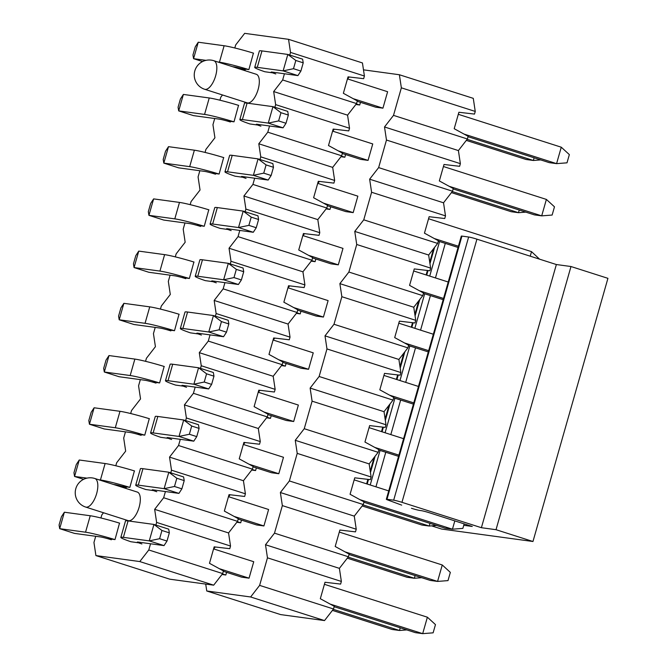 <?xml version="1.0" encoding="UTF-8"?>
<svg xmlns="http://www.w3.org/2000/svg" width="667" height="667" viewBox="0 0 667 667"><rect width="100%" height="100%" fill="white"/><g stroke="black" fill="none" stroke-linecap="round" stroke-linejoin="round"><path stroke-width="1" d="M399.383 74.746L473.278 98.349L475.246 111.431L474.495 114.082L458.888 112.264L454.202 128.714L468.159 136.335L467.4 138.986L458.404 150.575L460.372 163.657L459.621 166.308L444.014 164.482L439.328 180.932L453.277 188.553L452.526 191.204L443.53 202.793L445.498 215.875L444.739 218.526L429.139 216.708L424.454 233.158L438.402 240.779L437.652 243.43L428.648 255.019L430.624 268.101L429.865 270.752L414.257 268.934L409.571 285.376L423.528 293.005L422.77 295.656L413.773 307.237L415.741 320.327L414.991 322.978L399.383 321.152L394.697 337.602L408.654 345.223L407.896 347.874L398.899 359.463L400.867 372.545L400.117 375.196L384.509 373.378L379.823 389.828L393.772 397.449L393.021 400.1L384.025 411.689L385.993 424.771L385.234 427.422L369.635 425.596L364.949 442.046L378.898 449.666L378.147 452.318L369.143 463.907L371.119 476.997L370.36 479.648L354.752 477.822L350.075 494.272L364.024 501.892L363.265 504.544L354.269 516.133L356.236 529.214L355.486 531.866L339.878 530.048L335.193 546.49L349.149 554.119L348.391 556.77L339.395 568.359L341.362 581.441L340.612 584.092L325.004 582.266L320.318 598.716L334.275 606.336L333.517 608.988L324.521 620.577L280.649 614.599L206.753 590.987L250.625 596.973L259.621 585.384L267.467 557.829L265.499 544.747L274.496 533.158L282.349 505.611L280.373 492.521L289.378 480.94L297.224 453.385L295.256 440.303L304.252 428.714L312.098 401.167L310.13 388.077L319.126 376.488L326.972 348.941L325.004 335.86L334 324.27L341.854 296.715L339.878 283.633L348.883 272.044L356.728 244.497L354.761 231.407L363.757 219.827L371.602 192.271L369.635 179.19L378.631 167.6L386.476 140.045L384.509 126.963L393.505 115.374L401.359 87.827L399.383 74.746L363.482 69.843M221.978 574.479L225.83 575.012L226.597 572.336M349.133 76.98L347.607 78.939M334.259 129.198L332.733 131.166M319.385 181.424L317.859 183.383M304.502 233.65L302.985 235.609M289.628 285.868L288.111 287.827M274.754 338.094L273.228 340.053M259.88 390.32L258.354 392.279M244.997 442.538L243.48 444.497M230.123 494.764L228.606 496.723M215.249 546.982L213.723 548.941M205.711 584.084L206.753 590.987M213.582 548.899L253.735 561.722L249.049 578.172L241.737 577.18L223.328 571.294M241.471 520.118L240.712 522.786L236.852 522.261M228.456 496.673L268.609 509.505L263.924 525.955L256.612 524.954L238.202 519.076M256.345 467.892L255.586 470.56L251.726 470.035M243.338 444.455L283.483 457.279L278.798 473.728L271.486 472.728L253.076 466.85M271.219 415.674L270.46 418.342L266.6 417.817M258.212 392.229L298.366 405.061L293.68 421.502L286.368 420.51L267.951 414.624M286.101 363.448L285.334 366.116L281.482 365.591M273.086 340.003L313.24 352.835L308.554 369.285L301.242 368.284L282.833 362.406M300.975 311.222L300.217 313.89L296.356 313.365M287.961 287.785L328.114 300.609L323.428 317.058L316.116 316.066L297.707 310.18M315.85 259.004L315.091 261.672L311.231 261.147M302.843 235.559L342.988 248.391L338.302 264.841L330.99 263.84L312.581 257.962M330.724 206.778L329.965 209.446L326.105 208.921M317.717 183.342L357.862 196.165L353.177 212.615L345.865 211.614L327.455 205.736M345.598 154.552L344.839 157.229L340.987 156.703M332.591 131.116L372.745 143.939L368.059 160.388L360.747 159.396L342.338 153.51M360.48 102.334L359.721 105.002L355.861 104.477M347.465 78.889L387.619 91.721L382.933 108.171L375.621 107.17L357.212 101.292M250.625 596.973L324.521 620.577M333.517 608.988L259.621 585.384M341.362 581.441L267.467 557.829M339.395 568.359L265.499 544.747M348.391 556.77L274.496 533.158M356.236 529.214L282.349 505.611M354.269 516.133L280.373 492.521M363.265 504.544L289.378 480.94M371.119 476.997L297.224 453.385M369.143 463.907L295.256 440.303M378.147 452.318L304.252 428.714M385.993 424.771L312.098 401.167M384.025 411.689L310.13 388.077M393.021 400.1L319.126 376.488M400.867 372.545L326.972 348.941M398.899 359.463L325.004 335.86M407.896 347.874L334 324.27M415.741 320.327L341.854 296.715M413.773 307.237L339.878 283.633M422.77 295.656L348.883 272.044M430.624 268.101L356.728 244.497M428.648 255.019L354.761 231.407M437.652 243.43L363.757 219.827M445.498 215.875L371.602 192.271M443.53 202.793L369.635 179.19M452.526 191.204L378.631 167.6M460.372 163.657L386.476 140.045M458.404 150.575L384.509 126.963M467.4 138.986L393.505 115.374M475.246 111.431L401.359 87.827M289.761 55.053L290.512 52.418L288.544 39.328L362.439 62.94L364.407 76.021L363.657 78.673L348.049 76.855L343.363 93.297L357.312 100.925L356.562 103.577L347.565 115.158L349.533 128.247L348.774 130.899L333.175 129.073L328.489 145.523L342.438 153.143L341.687 155.795L332.683 167.384L334.659 180.465L333.9 183.117L318.292 181.299L313.615 197.749L327.564 205.369L326.805 208.021L317.809 219.61L319.776 232.691L319.026 235.343L303.418 233.525L298.733 249.967L312.69 257.587L311.931 260.238L302.935 271.828L304.902 284.917L304.152 287.569L288.544 285.743L283.859 302.193L297.815 309.813L297.057 312.464L288.061 324.054L290.028 337.135L289.27 339.786L273.67 337.969L268.984 354.419L282.933 362.039L282.183 364.691L273.178 376.28L275.154 389.361L274.395 392.013L258.796 390.187L254.11 406.637L268.059 414.257L267.3 416.908L258.304 428.497L260.28 441.579L259.521 444.23L243.914 442.413L239.228 458.863L253.185 466.483L252.426 469.134L243.43 480.724L245.398 493.805L244.647 496.456L229.039 494.639L224.354 511.08L238.311 518.709L237.552 521.352L228.556 532.941L230.524 546.031L229.765 548.683L214.165 546.857L209.48 563.307L223.428 570.927L222.678 573.578L213.682 585.167L169.81 579.189L95.915 555.578L139.787 561.564L148.783 549.975L150.55 543.772M107.679 538.602L114.991 539.595L119.526 523.128M155.878 525.054L156.628 522.419L154.661 509.338L163.657 497.749L165.424 491.546M170.752 472.836L171.502 470.202L169.535 457.112L178.531 445.523L180.298 439.328M185.634 420.61L186.385 417.976L184.409 404.894L193.413 393.305L195.181 387.102M200.509 368.392L201.259 365.749L199.291 352.668L208.287 341.079L210.055 334.876M215.383 316.166L216.133 313.532L214.165 300.45L223.162 288.861L224.929 282.658M230.257 263.94L231.007 261.306L229.039 248.224L238.036 236.635L239.803 230.432M245.139 211.722L245.89 209.088L243.914 195.998L252.918 184.409L254.686 178.206M260.013 159.496L260.764 156.862L258.796 143.78L267.792 132.191L269.56 125.988M274.887 107.279L275.638 104.636L273.67 91.554L282.666 79.965L284.434 73.762M288.544 39.328L244.672 33.35L235.676 44.939L234.809 47.982M222.503 94.972L220.802 97.165L219.935 100.2M214.716 118.509L212.948 124.712L214.924 137.794L205.92 149.383L205.061 152.426M199.842 170.735L198.074 176.938L200.042 190.02L191.045 201.609L190.178 204.652M184.967 222.953L183.2 229.156L185.168 242.238L176.171 253.827L175.304 256.87M170.093 275.179L168.326 281.382L170.293 294.464L161.297 306.053L160.43 309.096M155.211 327.397L153.443 333.6L155.419 346.69L146.423 358.279L145.556 361.314M140.337 379.623L138.569 385.826L140.545 398.908L131.541 410.497L130.674 413.54M125.463 431.849L123.695 438.052L125.663 451.134L116.667 462.723L115.8 465.766M103.493 512.756L101.793 514.941L100.925 517.984M95.706 536.293L93.947 542.496L95.915 555.578M137.285 492.063A14.999 6.378 107.7 0 1 138.969 507.754A14.999 6.378 107.7 0 1 128.623 520.735A14.999 6.378 107.7 0 1 128.164 520.635L85.668 507.062A14.999 6.378 107.7 0 0 86.135 507.162A14.999 6.378 107.7 0 0 96.473 494.18A14.999 6.378 107.7 0 0 94.797 478.489L137.285 492.063M256.295 74.279A14.999 6.378 107.7 0 1 257.971 89.97A14.999 6.378 107.7 0 1 247.632 102.96A14.999 6.378 107.7 0 1 247.165 102.851L204.677 89.278A14.999 6.378 107.7 0 0 205.144 89.378A14.999 6.378 107.7 0 0 215.483 76.397A14.999 6.378 107.7 0 0 213.807 60.705L256.295 74.279M138.211 542.763L130.907 541.737M134.4 470.902L129.865 487.377L122.553 486.376M153.085 490.537L145.781 489.52M149.275 418.684L144.747 435.151L137.435 434.159M167.959 438.319L160.655 437.294M164.149 366.458L159.621 382.933L152.309 381.933M182.833 386.093L175.529 385.067M179.031 314.24L174.496 330.707L167.184 329.706M197.715 333.875L190.412 332.85M193.905 262.014L189.37 278.481L182.058 277.489M212.59 281.649L205.286 280.624M208.779 209.788L204.252 226.263L196.94 225.263M227.464 229.423L220.16 228.397M223.653 157.57L219.126 174.037L211.814 173.045M242.338 177.205L235.034 176.18M238.536 105.344L234 121.819L226.688 120.819M257.22 124.979L249.917 123.954M253.41 53.127L248.874 69.593L241.562 68.593M272.094 72.761L264.791 71.736M139.787 561.564L213.682 585.167M222.678 573.578L148.783 549.975M230.524 546.031L156.628 522.419M228.556 532.941L154.661 509.338M237.552 521.352L163.657 497.749M245.398 493.805L171.502 470.202M243.43 480.724L169.535 457.112M252.426 469.134L178.531 445.523M260.28 441.579L186.385 417.976M258.304 428.497L184.409 404.894M267.3 416.908L193.413 393.305M275.154 389.361L201.259 365.749M273.178 376.28L199.291 352.668M282.183 364.691L208.287 341.079M290.028 337.135L216.133 313.532M288.061 324.054L214.165 300.45M297.057 312.464L223.162 288.861M304.902 284.917L231.007 261.306M302.935 271.828L229.039 248.224M311.931 260.238L238.036 236.635M319.776 232.691L245.89 209.088M317.809 219.61L243.914 195.998M326.805 208.021L252.918 184.409M334.659 180.465L260.764 156.862M332.683 167.384L258.796 143.78M341.687 155.795L267.792 132.191M349.533 128.247L275.638 104.636M347.565 115.158L273.67 91.554M356.562 103.577L282.666 79.965M364.407 76.021L290.512 52.418M386.335 499.283L461.297 236.11A6.428 0.434 15.9 0 1 461.939 236.101L468.643 237.01A6.428 0.434 15.9 0 1 476.93 239.161L556.361 264.532L570.985 266.525L607.929 278.331L532.966 541.504L496.023 529.698L481.399 527.705L401.959 502.326A6.428 0.434 -164.1 0 0 393.68 500.183L386.977 499.266A6.428 0.434 -164.1 0 0 386.335 499.283A6.428 0.434 -164.1 0 0 387.794 499.992L401.684 505.127M431.591 525.854L441.571 529.039L532.966 541.504M411.456 508.287A6.428 0.434 -164.1 0 0 419.743 510.438L421.11 510.622A6.428 0.434 15.9 0 1 429.398 512.765L472.253 526.463L463.757 525.296M481.399 527.705L556.361 264.532M496.023 529.698L570.985 266.525M324.42 584.309L427.38 617.2L435.468 624.604L433.125 632.833L422.695 633.65L415.383 632.649L334.167 606.703M427.38 617.2L422.695 633.65L330.132 604.077M120.827 537.402L125.513 520.952A25.713 1.734 15.9 0 1 128.072 520.91L153.944 524.437L168.718 529.156L169.335 532.841L161.948 530.482L153.944 524.437L149.258 540.887L123.387 537.36A25.713 1.734 -164.1 0 0 120.827 537.402A25.713 1.734 -164.1 0 0 131.049 541.787M219.293 568.668L249.049 578.172M141.904 543.947A8.571 0.575 15.9 0 1 137.319 542.096A8.571 0.575 15.9 0 1 138.169 542.079L164.032 545.606L149.258 540.887L159.605 538.703L161.948 530.482M159.605 538.703L166.992 541.062L169.335 532.841M166.992 541.062L164.032 545.606M339.303 532.083L442.263 564.982L450.342 572.386L447.999 580.607L437.577 581.424L430.265 580.432L349.041 554.485M442.263 564.982L437.577 581.424L345.014 551.859M135.709 485.176L140.395 468.726A25.713 1.734 15.9 0 1 142.955 468.693L168.818 472.219L183.6 476.938L184.217 480.615L176.822 478.256L168.818 472.219L164.132 488.661L138.269 485.134A25.713 1.734 -164.1 0 0 135.709 485.176A25.713 1.734 -164.1 0 0 145.923 489.561M234.167 516.441L263.924 525.955M156.778 491.721A8.571 0.575 15.9 0 1 152.193 489.87A8.571 0.575 15.9 0 1 153.043 489.861L178.914 493.388L164.132 488.661L174.479 486.476L176.822 478.256M174.479 486.476L181.874 488.844L184.217 480.615M181.874 488.844L178.914 493.388M464.165 523.87L462.881 528.381L452.451 529.206L445.139 528.206L363.915 502.259M454.819 520.885L452.451 529.206L359.888 499.633M150.584 432.95L155.269 416.508A25.713 1.734 15.9 0 1 157.829 416.466L183.692 419.993L198.474 424.712L199.091 428.397L191.704 426.03L183.692 419.993L179.006 436.443L153.143 432.916A25.713 1.734 -164.1 0 0 150.584 432.95A25.713 1.734 -164.1 0 0 160.805 437.344M354.177 479.865L388.719 490.904M249.049 464.224L278.798 473.728M171.652 439.495A8.571 0.575 15.9 0 1 167.067 437.652A8.571 0.575 15.9 0 1 167.917 437.635L193.789 441.162L179.006 436.443L189.361 434.259L191.704 426.03M189.361 434.259L196.748 436.618L199.091 428.397M196.748 436.618L193.789 441.162M398.566 456.353L378.798 450.033M165.458 380.732L170.143 364.282A25.713 1.734 15.9 0 1 172.703 364.24L198.566 367.767L213.348 372.494L213.965 376.171L206.578 373.812L198.566 367.767L193.88 384.217L168.017 380.69A25.713 1.734 -164.1 0 0 165.458 380.732A25.713 1.734 -164.1 0 0 175.679 385.117M369.051 427.639L403.593 438.678M263.924 411.998L293.68 421.502M374.762 447.407L398.908 455.127M186.527 387.277A8.571 0.575 15.9 0 1 181.941 385.426A8.571 0.575 15.9 0 1 182.8 385.409L208.663 388.936L193.88 384.217L204.235 382.033L206.578 373.812M204.235 382.033L211.622 384.392L213.965 376.171M211.622 384.392L208.663 388.936M413.44 404.127L393.672 397.815M180.332 328.506L185.017 312.056A25.713 1.734 15.9 0 1 187.577 312.023L213.448 315.549L228.222 320.268L228.839 323.945L221.452 321.586L213.448 315.549L208.763 331.999L182.891 328.472A25.713 1.734 -164.1 0 0 180.332 328.506A25.713 1.734 -164.1 0 0 190.554 332.9M383.925 375.421L418.476 386.451M278.798 359.78L308.554 369.285M389.636 395.189L413.79 402.901M201.409 335.051A8.571 0.575 15.9 0 1 196.823 333.2A8.571 0.575 15.9 0 1 197.674 333.192L223.537 336.718L208.763 331.999L219.109 329.815L221.452 321.586M219.109 329.815L226.497 332.174L228.839 323.945M226.497 332.174L223.537 336.718M428.314 351.909L408.546 345.589M195.214 276.28L199.9 259.838A25.713 1.734 15.9 0 1 202.46 259.797L228.322 263.323L243.096 268.042L243.722 271.727L236.326 269.368L228.322 263.323L223.637 279.773L197.774 276.246A25.713 1.734 -164.1 0 0 195.214 276.28A25.713 1.734 -164.1 0 0 205.428 280.674M398.799 323.195L433.35 334.234M293.672 307.554L323.428 317.058M404.519 342.963L428.664 350.675M216.283 282.833A8.571 0.575 15.9 0 1 211.697 280.982A8.571 0.575 15.9 0 1 212.548 280.965L238.419 284.492L223.637 279.773L233.984 277.589L236.326 269.368M233.984 277.589L241.379 279.948L243.722 271.727M241.379 279.948L238.419 284.492M443.188 299.683L423.42 293.372M210.088 224.062L214.774 207.612A25.713 1.734 15.9 0 1 217.334 207.579L243.197 211.105L257.979 215.825L258.596 219.501L251.209 217.142L243.197 211.105L238.511 227.547L212.648 224.02A25.713 1.734 -164.1 0 0 210.088 224.062A25.713 1.734 -164.1 0 0 220.302 228.447M413.682 270.969L448.224 282.008M308.554 255.328L338.302 264.841M419.393 290.745L443.538 298.457M231.157 230.607A8.571 0.575 15.9 0 1 226.572 228.756A8.571 0.575 15.9 0 1 227.422 228.748L253.293 232.274L238.511 227.547L248.866 225.363L251.209 217.142M248.866 225.363L256.253 227.73L258.596 219.501M256.253 227.73L253.293 232.274M428.556 218.751L531.516 251.642L539.561 259.171M531.516 251.642L530.223 256.186M458.062 247.457L438.302 241.146M224.962 171.836L229.648 155.386A25.713 1.734 15.9 0 1 232.208 155.353L258.071 158.879L272.853 163.598L273.47 167.284L266.083 164.916L258.071 158.879L253.385 175.329L227.522 171.803A25.713 1.734 -164.1 0 0 224.962 171.836A25.713 1.734 -164.1 0 0 235.184 176.23M323.428 203.11L353.177 212.615M434.267 238.519L458.412 246.231M246.031 178.381A8.571 0.575 15.9 0 1 241.446 176.538A8.571 0.575 15.9 0 1 242.304 176.522L268.167 180.048L253.385 175.329L263.74 173.145L266.083 164.916M263.74 173.145L271.127 175.504L273.47 167.284M271.127 175.504L268.167 180.048M443.43 166.525L546.39 199.416L554.477 206.82L552.134 215.049L541.704 215.866L534.392 214.874L453.176 188.919M546.39 199.416L541.704 215.866L449.141 186.293M239.837 119.618L244.522 103.168A25.713 1.734 15.9 0 1 247.082 103.127L272.953 106.653L287.727 111.381L288.344 115.058L280.957 112.698L272.953 106.653L268.267 123.103L242.396 119.576A25.713 1.734 -164.1 0 0 239.837 119.618A25.713 1.734 -164.1 0 0 250.058 124.004M338.302 150.884L368.059 160.388M260.914 126.163A8.571 0.575 15.9 0 1 256.328 124.312A8.571 0.575 15.9 0 1 257.179 124.295L283.041 127.822L268.267 123.103L278.614 120.919L280.957 112.698M278.614 120.919L286.001 123.278L288.344 115.058M286.001 123.278L283.041 127.822M458.304 114.307L561.264 147.199L569.351 154.602L567.008 162.823L556.586 163.64L549.274 162.648L468.051 136.702M561.264 147.199L556.586 163.64L464.015 134.075M254.711 67.392L259.396 50.942A25.713 1.734 15.9 0 1 261.964 50.909L287.827 54.436L302.601 59.155L303.227 62.831L295.831 60.472L287.827 54.436L283.142 70.877L257.279 67.35A25.713 1.734 -164.1 0 0 254.711 67.392A25.713 1.734 -164.1 0 0 264.932 71.778M353.177 98.666L382.933 108.171M275.788 73.937A8.571 0.575 15.9 0 1 271.202 72.086A8.571 0.575 15.9 0 1 272.053 72.078L297.916 75.604L283.142 70.877L293.488 68.701L295.831 60.472M293.488 68.701L300.884 71.061L303.227 62.831M300.884 71.061L297.916 75.604M400.242 627.814L399.483 630.482L406.795 629.906M222.411 573.92L225.83 575.012M333.258 609.33L399.483 630.482L392.171 629.49L332.424 610.397M114.841 539.578A25.713 1.734 -164.1 0 0 85.551 532.199L59.688 528.673L74.462 533.392L100.333 536.918A8.571 0.575 15.9 0 1 111.372 539.778M64.374 512.223L61.414 516.767L59.071 524.996L59.688 528.673L64.374 512.223L90.237 515.749A25.713 1.734 15.9 0 1 119.668 523.17M415.116 575.596L414.357 578.264L421.677 577.689M237.294 521.694L240.712 522.786M348.132 557.103L414.357 578.264L407.045 577.263L347.299 558.179M129.715 487.352A25.713 1.734 -164.1 0 0 100.425 479.982L98.758 479.748M86.943 478.139L74.562 476.455L83.583 479.331M113.54 484.475L115.208 484.701A8.571 0.575 15.9 0 1 126.255 487.56M79.248 460.005L76.288 464.549L73.945 472.77L74.562 476.455L79.248 460.005L105.111 463.532A25.713 1.734 15.9 0 1 134.551 470.952M429.998 523.37L429.231 526.038L436.552 525.463M252.168 469.468L255.586 470.56M363.006 504.877L429.231 526.038L421.919 525.046L362.173 505.953M144.589 435.134A25.713 1.734 -164.1 0 0 115.299 427.755L89.436 424.229L104.219 428.948L130.082 432.474A8.571 0.575 15.9 0 1 141.129 435.334M94.122 407.779L91.162 412.323L88.819 420.552L89.436 424.229L94.122 407.779L119.985 411.306A25.713 1.734 15.9 0 1 149.425 418.726M267.042 417.25L270.46 418.342M159.471 382.908A25.713 1.734 -164.1 0 0 130.182 375.529L104.31 372.003L119.093 376.73L144.956 380.257A8.571 0.575 15.9 0 1 156.003 383.116M108.996 355.561L106.036 360.105L103.693 368.326L104.31 372.003L108.996 355.561L134.867 359.088A25.713 1.734 15.9 0 1 164.299 366.508M281.916 365.024L285.334 366.116M174.345 330.682A25.713 1.734 -164.1 0 0 145.056 323.312L119.193 319.785L133.967 324.504L159.838 328.031A8.571 0.575 15.9 0 1 170.877 330.89M123.879 303.335L120.91 307.879L118.576 316.1L119.193 319.785L123.879 303.335L149.742 306.862A25.713 1.734 15.9 0 1 179.173 314.282M296.798 312.798L300.217 313.89M189.22 278.464A25.713 1.734 -164.1 0 0 159.93 271.085L134.067 267.559L148.841 272.278L174.712 275.805A8.571 0.575 15.9 0 1 185.76 278.664M138.753 251.109L135.793 255.653L133.45 263.882L134.067 267.559L138.753 251.109L164.616 254.636A25.713 1.734 15.9 0 1 194.055 262.056M311.672 260.58L315.091 261.672M204.094 226.238A25.713 1.734 -164.1 0 0 174.804 218.868L148.941 215.341L163.723 220.06L189.586 223.587A8.571 0.575 15.9 0 1 200.634 226.447M153.627 198.891L150.667 203.435L148.324 211.656L148.941 215.341L153.627 198.891L179.49 202.418A25.713 1.734 15.9 0 1 208.929 209.838M326.547 208.354L329.965 209.446M218.968 174.02A25.713 1.734 -164.1 0 0 189.686 166.642L163.815 163.115L178.598 167.834L204.461 171.361A8.571 0.575 15.9 0 1 215.508 174.22M168.501 146.665L165.541 151.209L163.198 159.438L163.815 163.115L168.501 146.665L194.372 150.192A25.713 1.734 15.9 0 1 223.804 157.612M519.251 210.03L518.492 212.698L525.804 212.123M341.421 156.136L344.839 157.229M452.259 191.546L518.492 212.698L511.18 211.706L451.434 192.613M233.85 121.794A25.713 1.734 -164.1 0 0 204.561 114.416L178.698 110.889L193.472 115.616L219.335 119.143A8.571 0.575 15.9 0 1 230.382 121.994M183.383 94.439L180.415 98.991L178.072 107.212L178.698 110.889L183.383 94.439L209.246 97.966A25.713 1.734 15.9 0 1 238.678 105.394M534.125 157.812L533.367 160.48L540.679 159.905M356.295 103.91L359.721 105.002M467.142 139.32L533.367 160.48L526.055 159.48L466.308 140.395M248.724 69.568A25.713 1.734 -164.1 0 0 219.435 62.198L217.767 61.964M205.953 60.355L193.572 58.671L202.585 61.547M232.55 66.692L234.217 66.917A8.571 0.575 15.9 0 1 245.256 69.777M198.257 42.221L195.298 46.765L192.955 54.986L193.572 58.671L198.257 42.221L224.12 45.748A25.713 1.734 15.9 0 1 253.552 53.168M439.561 241.546L429.723 276.096M424.687 293.772L414.841 328.322M409.813 345.998L399.967 380.54M394.931 398.216L385.092 432.766M380.057 450.442L370.218 484.984M375.946 486.818L385.784 452.268M390.82 434.592L400.659 400.05M405.694 382.374L415.533 347.824M420.569 330.148L430.415 295.598M435.451 277.922L445.289 243.38M386.977 499.266L461.939 236.101M393.68 500.183L468.643 237.01M401.959 502.326L476.93 239.161M434.626 247.324L429.957 263.707M428.014 270.535L426.705 275.129M419.751 299.541L415.082 315.933M413.14 322.761L411.831 327.355M404.877 351.767L400.208 368.151M398.257 374.979L396.948 379.581M389.995 403.994L385.334 420.377M383.383 427.205L382.074 431.799M375.121 456.211L370.452 472.595M368.509 479.431L367.2 484.025M123.387 537.36L128.072 520.91M138.269 485.134L142.955 468.693M153.143 432.916L157.829 416.466M168.017 380.69L172.703 364.24M182.891 328.472L187.577 312.023M197.774 276.246L202.46 259.797M212.648 224.02L217.334 207.579M227.522 171.803L232.208 155.353M242.396 119.576L247.082 103.127M257.279 67.35L261.964 50.909M90.237 515.749L85.551 532.199M105.111 463.532L100.425 479.982M119.985 411.306L115.299 427.755M134.867 359.088L130.182 375.529M149.742 306.862L145.056 323.312M164.616 254.636L159.93 271.085M179.49 202.418L174.804 218.868M194.372 150.192L189.686 166.642M209.246 97.966L204.561 114.416M224.12 45.748L219.435 62.198M213.807 60.705A14.999 14.999 0 0 0 194.614 71.686A14.999 14.999 0 0 0 204.677 89.278M94.797 478.489A14.999 14.999 0 0 0 75.604 489.461A14.999 14.999 0 0 0 85.668 507.062M366.617 483.833L367.892 479.356M370.235 471.135L374.112 457.512M381.491 431.616L382.766 427.13M385.109 418.909L388.994 405.286M396.365 379.39L397.64 374.912M399.983 366.692L403.868 353.068M411.247 327.172L412.523 322.686M414.866 314.465L418.743 300.842M426.121 274.946L427.397 270.469M429.74 262.239L433.617 248.616"/></g></svg>
